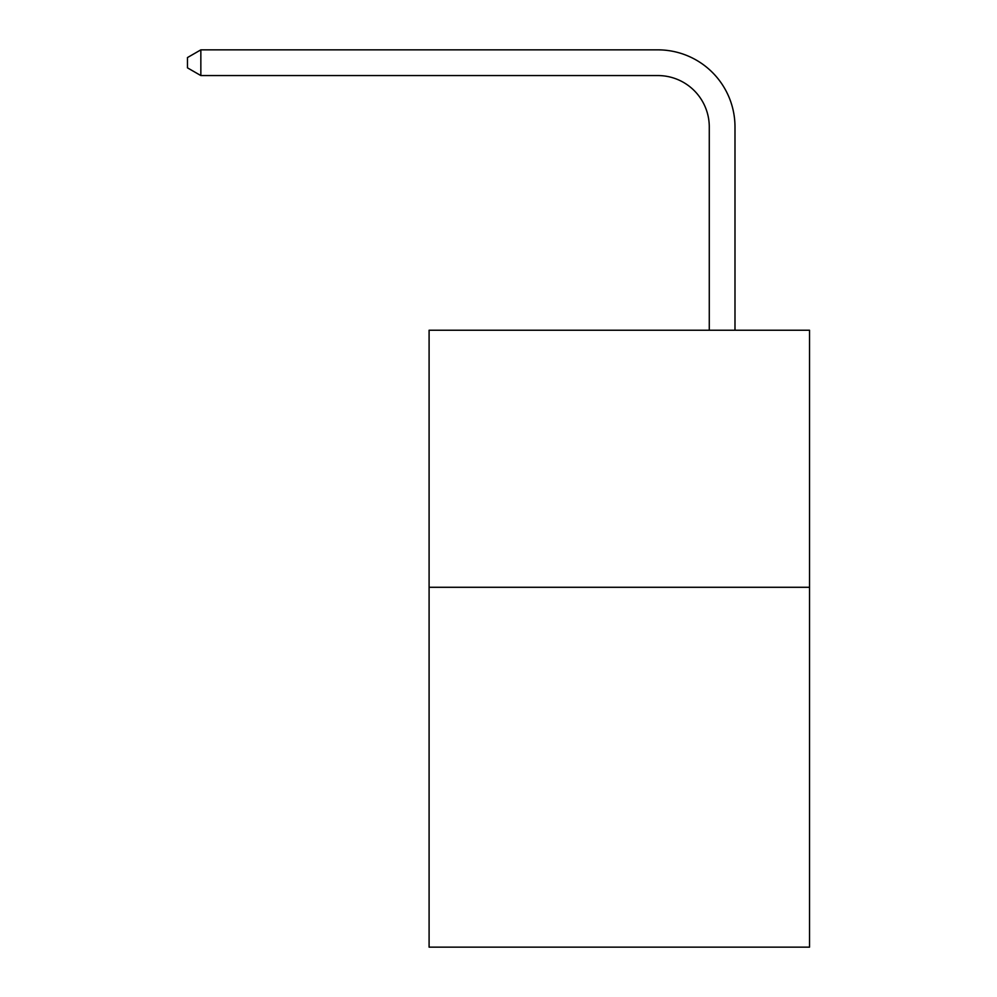<?xml version="1.0" encoding="UTF-8"?>
<svg xmlns="http://www.w3.org/2000/svg" width="997" height="997" viewBox="0 0 997 997"><rect width="100%" height="100%" fill="white"/><g stroke="black" fill="none" stroke-linecap="round" stroke-linejoin="round"><path stroke-width="1.5" d="M809.527 587.283L809.527 947.15L429.096 947.15L429.096 330.231L809.527 330.231L809.527 587.283L429.096 587.283M709.278 330.231L709.278 126.968A51.408 51.408 0 0 0 657.87 75.56L200.846 75.56L187.473 67.846L187.473 57.564L200.846 49.85L657.87 49.85A77.118 77.118 0 0 1 734.988 126.968L734.988 330.231M709.278 126.968A51.408 51.408 0 0 0 657.87 75.56A51.408 51.408 0 0 1 709.278 126.968A51.408 51.408 0 0 0 657.87 75.56A51.408 51.408 0 0 1 709.278 126.968A51.408 51.408 0 0 0 657.87 75.56A51.408 51.408 0 0 1 709.278 126.968A51.408 51.408 0 0 0 657.87 75.56A51.408 51.408 0 0 1 709.278 126.968A51.408 51.408 0 0 0 657.87 75.56A51.408 51.408 0 0 1 709.278 126.968A51.408 51.408 0 0 0 657.87 75.56A51.408 51.408 0 0 1 709.278 126.968A51.408 51.408 0 0 0 657.87 75.56A51.408 51.408 0 0 1 709.278 126.968A51.408 51.408 0 0 0 657.87 75.56A51.408 51.408 0 0 1 709.278 126.968A51.408 51.408 0 0 0 657.87 75.56A51.408 51.408 0 0 1 709.278 126.968A51.408 51.408 0 0 0 657.87 75.56A51.408 51.408 0 0 1 709.278 126.968A51.408 51.408 0 0 0 657.87 75.56A51.408 51.408 0 0 1 709.278 126.968A51.408 51.408 0 0 0 657.87 75.56A51.408 51.408 0 0 1 709.278 126.968A51.408 51.408 0 0 0 657.87 75.56A51.408 51.408 0 0 1 709.278 126.968A51.408 51.408 0 0 0 657.87 75.56A51.408 51.408 0 0 1 709.278 126.968A51.408 51.408 0 0 0 657.87 75.56A51.408 51.408 0 0 1 709.278 126.968A51.408 51.408 0 0 0 657.87 75.56A51.408 51.408 0 0 1 709.278 126.968A51.408 51.408 0 0 0 657.87 75.56A51.408 51.408 0 0 1 709.278 126.968A51.408 51.408 0 0 0 657.87 75.56A51.408 51.408 0 0 1 709.278 126.968A51.408 51.408 0 0 0 657.87 75.56A51.408 51.408 0 0 1 709.278 126.968A51.408 51.408 0 0 0 657.87 75.56A51.408 51.408 0 0 1 709.278 126.968A51.408 51.408 0 0 0 657.87 75.56A51.408 51.408 0 0 1 709.278 126.968M200.846 49.85L657.87 49.85L200.846 49.85L657.87 49.85L200.846 49.85L657.87 49.85L200.846 49.85L657.87 49.85L200.846 49.85L657.87 49.85L200.846 49.85L657.87 49.85L200.846 49.85L657.87 49.85L200.846 49.85L657.87 49.85L200.846 49.85L657.87 49.85L200.846 49.85L657.87 49.85L200.846 49.85L657.87 49.85L200.846 49.85L657.87 49.85L200.846 49.85L657.87 49.85L200.846 49.85L657.87 49.85L200.846 49.85L657.87 49.85L200.846 49.85L657.87 49.85L200.846 49.85L657.87 49.85L200.846 49.85L657.87 49.85L200.846 49.85L657.87 49.85L200.846 49.85L657.87 49.85L200.846 49.85L657.87 49.85L200.846 49.85L200.846 75.56"/></g></svg>
